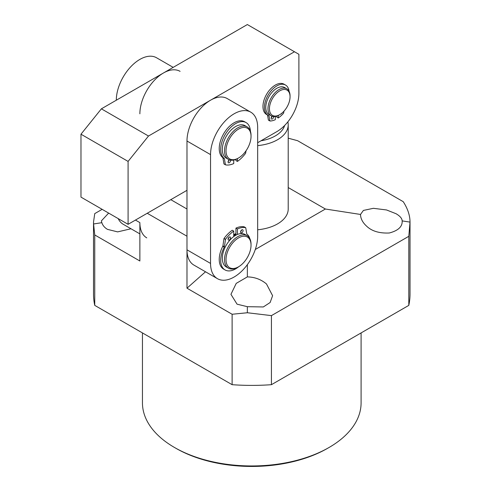 <?xml version="1.0" encoding="UTF-8"?>
<svg xmlns="http://www.w3.org/2000/svg" width="491" height="491" viewBox="0 0 491 491"><rect width="100%" height="100%" fill="white"/><g stroke="black" fill="none" stroke-linecap="round" stroke-linejoin="round"><path stroke-width="0.74" d="M329.074 447.467L327.601 448.314A107.234 61.915 180 0 1 175.944 448.314L174.471 447.467A109.321 63.112 0 0 0 329.074 447.467A109.321 63.112 0 0 0 361.094 402.835L361.094 332.923M360.517 214.45C360.609 218.648 362.646 222.558 366.617 226.173C371.822 231.169 379.383 233.44 389.308 232.992C398.244 230.635 402.528 226.609 402.166 220.895C402.074 218.464 400.042 216.077 396.065 213.726L386.54 209.958L373.375 208.313L363.408 210.424L360.517 214.45L325.392 209.019L255.289 249.489M247.354 276.899L236.226 283.375L230.948 294.336L237.049 304.168L247.354 306.691L263.317 306.955L270.136 302.511L272.597 295.699L266.496 283.982C261.065 279.404 254.682 277.047 247.354 276.899L247.354 264.661M146.772 237.871A33.314 19.235 120 0 1 139.874 222.619L139.874 260.997L94.745 234.944L93.585 223.97L101.852 222.687C102.742 225.461 104.62 227.683 107.48 229.365L117.631 231.887L130.999 228.763M101.852 222.687L101.379 220.895L108.646 213.094M102.146 209.338L94.745 213.61L93.517 222.11L93.517 294.029A158.249 91.369 0 0 0 94.745 305.377L232.114 384.686A158.249 91.369 0 0 0 271.431 384.686L408.8 305.377A158.249 91.369 0 0 0 410.022 294.029L410.022 222.11L402.166 220.895M271.431 384.686L271.431 315.621L247.354 312.749L232.114 314.252L186.985 288.199L205.508 271.781M247.354 312.749L247.354 306.691M186.985 288.199L186.985 236.22L147.232 213.266M94.745 305.377L94.745 234.944M232.114 314.252L232.114 384.686M288.211 138.18L297.601 140.702L403.246 201.691C407.751 208.706 410.01 215.512 410.022 222.11L408.8 236.312L408.8 305.377M288.211 187.55L325.392 209.019M408.8 236.312L271.431 315.621M93.517 222.11L93.585 223.97M257.665 229.782A36.438 21.039 0 0 0 288.211 209.019L288.211 124.861A36.438 21.039 180 0 1 277.538 139.739A36.438 21.039 180 0 1 257.665 145.618M142.451 332.923L142.451 402.835A109.321 63.112 0 0 0 174.471 447.467L175.944 448.314M170.788 199.665L186.985 209.019M279.747 90.853A14.577 8.415 120 0 0 269.442 108.707A14.577 8.415 120 0 0 279.747 114.661L279.011 115.084A15.62 9.016 120 0 1 271.204 115.858A15.62 9.016 120 0 1 268.81 103.343A15.62 9.016 120 0 1 279.011 89.583A15.62 9.016 120 0 1 286.818 88.81A15.62 9.016 120 0 1 290.052 95.954L290.052 96.807A14.577 8.415 120 0 0 279.747 90.853M286.818 88.81L284.608 87.533A15.62 9.016 120 0 0 276.801 88.306A15.62 9.016 120 0 0 266.601 102.067A15.62 9.016 120 0 0 268.994 114.581L271.204 115.858M279.011 115.084L279.747 114.661A14.577 8.415 120 0 0 290.052 96.807M284.633 125.487A33.314 19.235 180 0 1 275.328 135.909A33.314 19.235 180 0 1 260.979 140.794M287.843 121.872A36.438 21.039 180 0 1 288.211 124.861M180.087 71.355A33.314 19.235 120 0 0 154.413 80.279A33.314 19.235 120 0 0 139.874 113.808M118.208 218.612A33.314 19.235 120 0 0 123.21 224.27L139.874 233.888M173.188 67.371L156.531 57.754A33.314 19.235 120 0 0 130.858 66.678A33.314 19.235 120 0 0 116.312 100.207M251.036 245.144L251.036 244.297A18.738 10.82 120 0 0 247.157 235.717L244.948 234.44A18.738 10.82 120 0 0 235.576 235.367A18.738 10.82 120 0 0 223.331 251.883A18.738 10.82 120 0 0 226.204 266.901L228.413 268.178A18.738 10.82 120 0 0 237.785 267.245L238.522 266.822A17.701 10.219 120 0 0 251.036 245.144A17.701 10.219 120 0 0 238.522 237.92A17.701 10.219 120 0 0 226.007 259.598A17.701 10.219 120 0 0 238.522 266.822L237.785 267.245M247.157 235.717A18.738 10.82 120 0 0 237.785 236.644A18.738 10.82 120 0 0 225.541 253.16A18.738 10.82 120 0 0 228.413 268.178M234.103 234.52A18.738 10.82 120 0 0 233.734 234.741A18.738 10.82 -60 0 1 235.944 233.606A18.738 10.82 120 0 0 234.103 234.52M249.839 238.632A21.033 12.14 120 0 0 246.905 234.06A1.043 0.601 -60 0 1 246.74 233.753L245.745 227.824L244.15 226.824A25.403 14.669 120 0 0 235.944 228.125L235.944 234.465A17.701 10.219 120 0 0 234.103 235.367A17.701 10.219 120 0 0 233.734 235.588M217.445 278.673L193.89 265.072A33.314 19.235 -60 0 1 186.985 249.821L186.985 141.009A33.314 19.235 -60 0 1 201.531 107.48A33.314 19.235 -60 0 1 227.204 98.556L250.76 112.157A33.314 19.235 -60 0 1 257.665 127.408L257.665 236.22A33.314 19.235 -60 0 1 243.119 269.749A33.314 19.235 -60 0 1 217.445 278.673A33.314 19.235 -60 0 1 210.547 263.421L210.547 154.61A33.314 19.235 -60 0 1 225.087 121.081A33.314 19.235 -60 0 1 250.76 112.157M251.036 136.332L251.036 135.485A18.738 10.82 120 0 0 247.157 126.905L244.948 125.628A18.738 10.82 120 0 0 235.576 126.561A18.738 10.82 120 0 0 223.331 143.071A18.738 10.82 120 0 0 226.204 158.09L228.413 159.366A18.738 10.82 120 0 0 237.785 158.44L238.522 158.01A17.701 10.219 120 0 0 251.036 136.332A17.701 10.219 120 0 0 238.522 129.108A17.701 10.219 120 0 0 226.007 150.786A17.701 10.219 120 0 0 238.522 158.01L237.785 158.44M247.157 126.905A18.738 10.82 120 0 0 237.785 127.832A18.738 10.82 120 0 0 225.541 144.348A18.738 10.82 120 0 0 228.413 159.366M272.131 116.275A1.768 1.019 -60 0 1 271.161 117.92M273.622 116.576A1.768 1.019 -60 0 1 273.634 116.766A1.768 1.019 -60 0 1 272.867 118.552A1.768 1.019 -60 0 1 271.498 119.025A1.768 1.019 -60 0 1 271.136 118.214A1.768 1.019 -60 0 1 272.088 116.263M282 113.071A1.768 1.019 -60 0 1 280.791 113.998M269.878 120.939L268.381 120.013L269.854 120.86L269.05 116.072A1.043 0.601 -60 0 0 268.847 115.741A1.043 0.601 -60 0 0 268.804 115.716A17.492 10.096 -60 0 1 268.055 115.354A17.492 10.096 -60 0 1 264.434 107.345A17.492 10.096 -60 0 1 272.069 89.743A17.492 10.096 -60 0 1 285.547 85.06A17.492 10.096 -60 0 1 289.064 91.252M268.055 115.354L266.582 114.507A17.492 10.096 -60 0 1 262.961 106.498A17.492 10.096 -60 0 1 270.596 88.896A17.492 10.096 -60 0 1 284.074 84.206L285.547 85.06M275.328 116.477L275.328 119.675A21.862 12.625 -60 0 1 270.013 121.013L268.46 120.148M283.988 111.156L283.595 113.176A21.862 12.625 -60 0 1 278.274 117.975L276.801 117.128L276.801 116.103M278.274 117.975L278.274 115.477M268.381 120.013L267.577 115.225A1.043 0.601 120 0 0 267.521 115.041M229.076 159.962A1.768 1.019 -60 0 1 228.094 161.662M230.518 160.127A1.768 1.019 -60 0 1 230.567 160.514A1.768 1.019 -60 0 1 229.8 162.294A1.768 1.019 -60 0 1 228.432 162.773A1.768 1.019 -60 0 1 228.07 161.962A1.768 1.019 -60 0 1 229.315 159.796M225.449 164.81L223.933 163.853L222.939 157.93A1.043 0.601 120 0 0 222.773 157.623L224.246 158.47A21.033 12.14 -60 0 1 220.705 149.393A21.033 12.14 -60 0 1 229.886 128.225A21.033 12.14 -60 0 1 246.089 122.59A21.033 12.14 -60 0 1 250.422 131.232M222.773 157.623A21.033 12.14 -60 0 1 219.232 148.54A21.033 12.14 -60 0 1 228.413 127.378A21.033 12.14 -60 0 1 244.616 121.743L246.089 122.59M233.734 160.041L233.734 163.558A25.403 14.669 -60 0 1 225.529 164.853L224.013 163.988M246.059 150.743L245.623 153.253A25.403 14.669 -60 0 1 237.417 161.429L235.944 160.582L235.944 159.354M237.417 161.429L237.417 158.642M223.933 163.853L225.406 164.706L224.412 158.777L222.939 157.93M224.246 158.47A1.043 0.601 -60 0 1 224.412 158.777M230.567 237.797A1.768 1.019 120 0 0 230.205 236.987A1.768 1.019 120 0 0 228.837 237.46A1.768 1.019 120 0 0 228.07 239.24A1.768 1.019 120 0 0 228.432 240.05A1.768 1.019 120 0 0 229.8 239.577A1.768 1.019 120 0 0 230.567 237.797M243.088 230.574A1.768 1.019 120 0 0 242.72 229.763A1.768 1.019 120 0 0 241.357 230.236A1.768 1.019 120 0 0 240.584 232.016A1.768 1.019 120 0 0 240.946 232.826A1.768 1.019 120 0 0 242.315 232.353A1.768 1.019 120 0 0 243.088 230.574M225.406 239.571L224.056 238.43A25.403 14.669 120 0 1 232.261 230.248L233.734 231.101A25.403 14.669 120 0 0 225.529 239.277L224.412 246.642A1.043 0.601 -60 0 1 224.246 247.139L222.773 246.292A21.033 12.14 120 0 0 219.232 259.463A21.033 12.14 120 0 0 223.589 269.086L225.062 269.94A21.033 12.14 120 0 0 238.669 266.736M224.246 247.139A21.033 12.14 120 0 0 220.705 260.31A21.033 12.14 120 0 0 225.062 269.94M233.734 236.582L233.734 231.101M235.944 228.125L237.417 228.978L237.417 234.453M245.623 227.677A25.403 14.669 120 0 0 237.417 228.978M223.933 238.724L222.939 245.795L224.412 246.642M228.094 238.945A1.768 1.019 120 0 0 229.076 237.245M240.608 231.721A1.768 1.019 120 0 0 241.59 230.015M222.773 246.292A1.043 0.601 120 0 0 222.939 245.795M186.985 190.318L128.09 224.319L80.978 197.118L80.978 134.209L101.379 108.83L247.354 24.55L298.89 54.305L298.89 93.407A31.234 18.032 120 0 1 276.801 131.662L257.665 142.709M128.09 224.319L128.09 161.41L148.497 136.032L294.471 51.751M80.978 134.209L128.09 161.41M101.379 108.83L148.497 136.032M139.874 222.619L135.455 220.066M186.985 141.009L210.547 154.61M186.985 249.821L210.547 263.421M269.05 116.072L267.577 115.225M224.056 238.43L225.529 239.277M244.193 226.842L245.666 227.695"/></g></svg>
